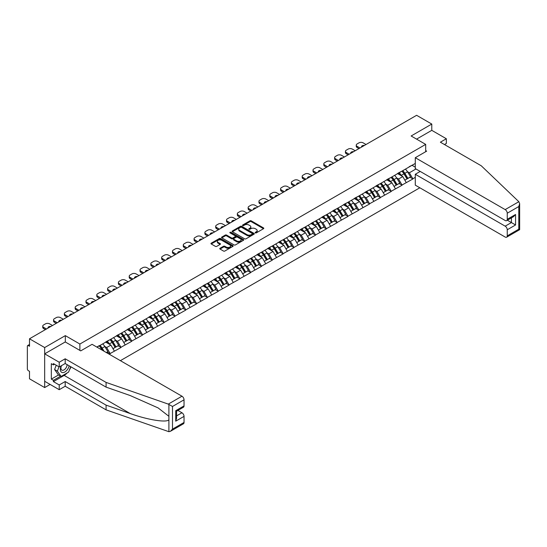 <?xml version="1.0" encoding="UTF-8"?>
<svg xmlns="http://www.w3.org/2000/svg" width="547" height="547" viewBox="0 0 547 547"><rect width="100%" height="100%" fill="white"/><g stroke="black" fill="none" stroke-linecap="round" stroke-linejoin="round"><path stroke-width="0.82" d="M255.333 232.878A0.67 0.39 0 0 0 256.283 232.878L263.51 228.708A0.964 0.554 0 0 0 263.791 228.318A0.964 0.554 0 0 0 263.51 227.921L251.264 220.851A0.964 0.554 0 0 0 249.904 220.851L242.677 225.029A0.67 0.39 0 0 0 243.634 225.576L244.564 225.036A3.077 1.778 0 0 1 248.919 225.036L249.938 225.624A3.077 1.778 0 0 1 250.841 226.882A3.077 1.778 0 0 1 249.938 228.14L249.008 228.68A0.67 0.39 0 0 0 249.958 229.227L250.895 228.687A3.077 1.778 0 0 1 255.244 228.687L256.269 229.275A3.077 1.778 0 0 1 257.165 230.533A3.077 1.778 0 0 1 256.269 231.791L255.333 232.331A0.67 0.39 0 0 0 255.333 232.878L255.333 232.331M220.044 248.263A0.964 0.554 0 0 0 219.764 248.659A0.964 0.554 0 0 0 220.044 249.049L223.477 251.032A0.964 0.554 0 0 0 224.838 251.032L232.865 246.403A0.964 0.554 0 0 0 233.145 246.006A0.964 0.554 0 0 0 232.865 245.617L220.626 238.547A0.964 0.554 0 0 0 219.265 238.547L211.238 243.183A0.964 0.554 0 0 0 210.951 243.572A0.964 0.554 0 0 0 211.238 243.962L215.388 246.362A0.964 0.554 0 0 0 216.742 246.362L220.181 244.379A0.964 0.554 0 0 0 220.462 243.983A0.964 0.554 0 0 0 220.181 243.593L218.123 242.403A2.571 1.484 0 0 1 217.371 241.35A2.571 1.484 0 0 1 218.957 239.983A2.571 1.484 0 0 1 221.761 240.304L229.822 244.953A2.571 1.484 0 0 1 230.574 246.006A2.571 1.484 0 0 1 228.988 247.381A2.571 1.484 0 0 1 226.184 247.059L224.838 246.28A0.964 0.554 0 0 0 223.477 246.28L220.044 248.263L220.044 249.049M65.325 335.632L44.676 347.557L29.497 338.791L416.609 115.301L431.781 124.06L411.132 135.984L425.682 144.387L79.883 344.036L65.325 335.632L65.325 341.998M244.632 238.82A0.964 0.554 0 0 0 245.993 238.82L254.02 234.184A0.964 0.554 0 0 0 254.3 233.795A0.964 0.554 0 0 0 254.02 233.398L241.774 226.328A0.964 0.554 0 0 0 240.42 226.328L232.393 230.964A0.964 0.554 0 0 0 232.106 231.36A0.964 0.554 0 0 0 232.393 231.75L244.632 238.82M230.314 233.029A0.67 0.39 0 0 1 230.998 233.118L230.998 232.318L243.442 239.504A0.964 0.554 0 0 1 243.723 239.901A0.964 0.554 0 0 1 243.442 240.29L235.415 244.926A0.964 0.554 0 0 1 234.054 244.926L221.815 237.856L221.815 237.07A0.964 0.554 0 0 0 221.528 237.466A0.964 0.554 0 0 0 221.815 237.856M221.815 237.07L225.248 235.087A0.964 0.554 0 0 1 226.608 235.087L231.572 237.959A0.964 0.554 0 0 0 232.933 237.959L235.21 236.639A0.964 0.554 0 0 0 235.497 236.249A0.964 0.554 0 0 0 235.21 235.853L230.041 232.872A0.67 0.39 0 0 1 230.998 232.318M79.883 350.395L79.883 344.036M120.388 360.658L419.829 187.778M425.682 144.387L425.682 151.71M97.031 347.174L99.315 345.615L96.826 347.058M99.315 345.854L415.289 163.43M415.289 177.358L412.828 178.773L409.368 172.777L407.447 171.669M401.895 171.163A6.564 3.788 -120 0 1 404.144 173.796L407.2 178.848L409.867 177.31L412.828 178.773M412.828 179.013L402.018 185.016L398.551 179.013L396.637 177.905M391.084 177.406A6.564 3.788 -120 0 1 393.327 180.038L396.39 185.091L399.057 183.546L402.018 185.016M402.018 185.255L391.208 191.259L387.741 185.255L385.826 184.148M380.274 183.648A6.564 3.788 -120 0 1 382.517 186.274L385.58 191.327L388.247 189.788L391.208 191.259M391.208 191.498L380.397 197.501L376.931 191.498L375.01 190.39M369.464 189.891A6.564 3.788 -120 0 1 371.707 192.517L374.77 197.57L377.437 196.031L380.397 197.501M380.397 197.74L369.587 203.744L366.121 197.74L364.199 196.633M358.647 196.134A6.564 3.788 -120 0 1 360.897 198.759L363.96 203.812L366.627 202.274L369.587 203.744M369.587 203.983L358.777 209.986L355.311 203.983L353.389 202.875M347.837 202.376A6.564 3.788 -120 0 1 350.087 205.002L353.15 210.055L355.817 208.516L358.777 209.986M358.777 210.226L347.967 216.222L344.501 210.226L342.579 209.118M337.027 208.612A6.564 3.788 -120 0 1 339.277 211.245L342.34 216.297L345.007 214.759L347.967 216.222M347.967 216.462L337.157 222.465L333.691 216.462L331.769 215.354M326.217 214.855A6.564 3.788 -120 0 1 328.467 217.487L331.523 222.54L334.196 220.995L337.157 222.465M337.157 222.704L326.34 228.708L322.88 222.704L320.959 221.597M315.407 221.097A6.564 3.788 -120 0 1 317.657 223.723L320.713 228.776L323.386 227.237L326.34 228.708M326.34 228.947L315.53 234.95L312.07 228.947L310.149 227.839M304.597 227.34A6.564 3.788 -120 0 1 306.846 229.966L309.903 235.019L312.569 233.48L315.53 234.95M315.53 235.189L304.72 241.193L301.26 235.189L299.339 234.082M293.787 233.583A6.564 3.788 -120 0 1 296.036 236.208L299.093 241.261L301.759 239.723L304.72 241.193M304.72 241.432L293.91 247.435L290.443 241.432L288.529 240.324M282.977 239.825A6.564 3.788 -120 0 1 285.219 242.451L288.283 247.504L290.949 245.965L293.91 247.435M293.91 247.675L283.1 253.671L279.633 247.675L277.719 246.567M272.167 246.061A6.564 3.788 -120 0 1 274.409 248.694L277.473 253.746L280.139 252.208L283.1 253.671M283.1 253.917L272.29 259.914L268.823 253.911L266.902 252.803M261.357 252.304A6.564 3.788 -120 0 1 263.599 254.936L266.662 259.989L269.329 258.444L272.29 259.914M272.29 260.153L261.48 266.157L258.013 260.153L256.092 259.046M250.54 258.546A6.564 3.788 -120 0 1 252.789 261.179L255.852 266.232L258.519 264.686L261.48 266.157M261.48 266.396L250.67 272.399L247.203 266.396L245.282 265.288M239.73 264.789A6.564 3.788 -120 0 1 241.979 267.415L245.042 272.468L247.709 270.929L250.67 272.399M250.67 272.638L239.859 278.642L236.393 272.638L234.472 271.531M228.919 271.032A6.564 3.788 -120 0 1 231.169 273.657L234.232 278.71L236.899 277.172L239.859 278.642M239.859 278.881L229.049 284.884L225.583 278.881L223.661 277.773M218.109 277.274A6.564 3.788 -120 0 1 220.359 279.9L223.415 284.953L226.089 283.414L229.049 284.884M229.049 285.124L218.239 291.12L214.773 285.124L212.851 284.016M207.299 283.517A6.564 3.788 -120 0 1 209.549 286.143L212.605 291.195L215.279 289.657L218.239 291.12M218.239 291.366L207.422 297.363L203.963 291.366L202.041 290.252M196.489 289.753A6.564 3.788 -120 0 1 198.739 292.385L201.795 297.438L204.462 295.893L207.422 297.363M207.422 297.602L196.612 303.606L193.153 297.602L191.231 296.495M185.679 295.995A6.564 3.788 -120 0 1 187.929 298.628L190.985 303.681L193.652 302.135L196.612 303.606M196.612 303.845L185.802 309.848L182.336 303.845L180.421 302.737M174.869 302.238A6.564 3.788 -120 0 1 177.119 304.864L180.175 309.917L182.842 308.378L185.802 309.848M185.802 310.087L174.992 316.091L171.526 310.087L169.611 308.98M164.059 308.481A6.564 3.788 -120 0 1 166.302 311.106L169.365 316.159L172.031 314.621L174.992 316.091M174.992 316.33L164.182 322.333L160.715 316.33L158.801 315.222M153.249 314.723A6.564 3.788 -120 0 1 155.492 317.349L158.555 322.402L161.221 320.863L164.182 322.333M164.182 322.573L153.372 328.569L149.905 322.573L147.984 321.465M142.432 320.966A6.564 3.788 -120 0 1 144.681 323.592L147.745 328.644L150.411 327.106L153.372 328.569M153.372 328.815L142.562 334.812L139.095 328.815L137.174 327.701M131.622 327.202A6.564 3.788 -120 0 1 133.871 329.834L136.935 334.887L139.601 333.342L142.562 334.812M142.562 335.051L131.752 341.055L128.285 335.051L126.364 333.943M120.812 333.444A6.564 3.788 -120 0 1 123.061 336.077L126.125 341.13L128.791 339.584L131.752 341.055M131.752 341.294L120.942 347.297L117.475 341.294L115.554 340.186M110.002 339.687A6.564 3.788 -120 0 1 112.251 342.313L115.314 347.366L117.981 345.827L120.942 347.297M120.942 347.536L110.132 353.54L106.665 347.536L104.744 346.429M106.337 352.548L107.171 352.07L110.132 353.54M110.132 353.779L109.297 354.258M106.453 341.492L110.132 339.612M106.665 347.536L110.891 345.095L105.557 342.019M114.357 351.099L110.891 345.095M117.263 335.256L120.942 333.376M117.475 341.294L121.701 338.853L116.367 335.776M125.167 344.856L121.701 338.853M128.08 329.014L131.752 327.133M128.285 335.051L132.511 332.61L127.177 329.533M135.977 338.614L132.511 332.61M138.89 322.771L142.562 320.891M139.095 328.815L143.321 326.374L137.988 323.291M146.787 332.371L143.321 326.374M149.7 316.528L153.372 314.648M149.905 322.573L154.131 320.132L148.798 317.048M157.598 326.135L154.131 320.132M160.51 310.286L164.182 308.405M160.715 316.33L164.948 313.889L159.608 310.805M168.408 319.892L164.948 313.889M171.32 304.043L174.992 302.163M171.526 310.087L175.758 307.646L170.418 304.57M179.218 313.65L175.758 307.646M182.13 297.807L185.802 295.927M182.336 303.845L186.568 301.404L181.228 298.327M190.028 307.407L186.568 301.404M192.941 291.565L196.612 289.684M193.153 297.602L197.378 295.161L192.038 292.084M200.845 301.165L197.378 295.161M203.751 285.322L207.422 283.442M203.963 291.366L208.188 288.925L202.848 285.842M211.655 294.922L208.188 288.925M214.561 279.079L218.239 277.199M214.773 285.124L218.998 282.683L213.665 279.599M222.465 288.679L218.998 282.683M225.371 272.837L229.049 270.956M225.583 278.881L229.808 276.44L224.475 273.356M233.275 282.443L229.808 276.44M236.188 266.594L239.859 264.714M236.393 272.638L240.618 270.197L235.285 267.114M244.085 276.201L240.618 270.197M246.998 260.358L250.67 258.478M247.203 266.396L251.429 263.955L246.095 260.878M254.895 269.958L251.429 263.955M257.808 254.116L261.48 252.235M258.013 260.153L262.239 257.712L256.905 254.635M265.705 263.716L262.239 257.712M268.618 247.873L272.29 245.993M268.823 253.911L273.049 251.476L267.715 248.393M276.515 257.473L273.049 251.476M279.428 241.63L283.1 239.75M279.633 247.675L283.866 245.234L278.526 242.15M287.325 251.23L283.866 245.234M290.238 235.388L293.91 233.507M290.443 241.432L294.676 238.991L289.336 235.907M298.136 244.994L294.676 238.991M301.048 229.145L304.72 227.265M301.26 235.189L305.486 232.748L300.146 229.665M308.952 238.752L305.486 232.748M311.858 222.909L315.53 221.029M312.07 228.947L316.296 226.506L310.956 223.429M319.763 232.509L316.296 226.506M322.668 216.667L326.34 214.786M322.88 222.704L327.106 220.263L321.773 217.186M330.573 226.267L327.106 220.263M333.479 210.424L337.157 208.544M333.691 216.462L337.916 214.027L332.583 210.944M341.383 220.024L337.916 214.027M344.295 204.181L347.967 202.301M344.501 210.226L348.726 207.785L343.393 204.701M352.193 213.781L348.726 207.785M355.106 197.939L358.777 196.058M355.311 203.983L359.536 201.542L354.203 198.458M363.003 207.545L359.536 201.542M365.916 191.696L369.587 189.816M366.121 197.74L370.346 195.3L365.013 192.216M373.813 201.303L370.346 195.3M376.726 185.46L380.397 183.573M376.931 191.498L381.156 189.057L375.823 185.98M384.623 195.06L381.156 189.057M387.536 179.218L391.208 177.337M387.741 185.255L391.973 182.814L386.633 179.737M395.433 188.818L391.973 182.814M398.346 172.975L402.018 171.095M398.551 179.013L402.783 176.572L397.443 173.495M406.243 182.575L402.783 176.572M409.156 166.732L412.828 164.852M409.368 172.777L415.946 168.975M412.035 165.31L415.289 167.191M444.465 144.545L446.338 143.464L446.338 138.747L431.781 130.343L431.781 124.06M44.676 347.557L44.676 387.57L29.497 378.804L29.497 371.324L28.389 370.681A1.47 0.848 -120 0 1 27.35 368.883L27.35 346.237A1.47 0.848 -120 0 1 27.658 345.56A1.47 0.848 -120 0 1 28.389 345.636L29.497 346.278L29.497 338.791M44.676 387.57L50.112 384.425M403.987 173.912L404.336 174.11M393.177 180.154L393.519 180.353M382.367 186.397L382.709 186.595M371.557 192.633L371.898 192.831M360.747 198.876L361.088 199.074M339.126 211.361L339.468 211.559M328.316 217.603L328.658 217.802M317.506 223.846L317.848 224.044M306.689 230.089L307.038 230.28M295.879 236.325L296.228 236.523M285.069 242.567L285.411 242.765M274.259 248.81L274.601 249.008M263.449 255.052L263.791 255.251M252.639 261.295L252.981 261.493M241.829 267.538L242.171 267.736M231.019 273.773L231.36 273.972M220.209 280.016L220.55 280.214M209.398 286.259L209.74 286.457M198.582 292.501L198.93 292.7M187.771 298.744L188.12 298.942M176.961 304.987L177.303 305.185M166.151 311.222L166.493 311.421M155.341 317.465L155.683 317.663M144.531 323.708L144.873 323.906M133.721 329.95L134.063 330.149M122.911 336.193L123.253 336.391M112.101 342.436L112.443 342.634M101.291 348.671L101.633 348.87M255.599 232.974L256.269 232.591A3.077 1.778 0 0 0 257.165 231.333L257.165 230.533M250.841 226.882L250.841 227.682A3.077 1.778 0 0 1 249.938 228.94L249.275 229.323M263.497 228.714L251.264 221.651A0.964 0.554 0 0 0 249.904 221.651L242.95 225.672M254.02 233.398L254.02 234.184L241.774 227.135A0.964 0.554 0 0 0 240.42 227.135L232.4 231.757L232.393 230.964M252.324 234.068A0.67 0.39 0 0 0 252.324 233.521L241.576 227.313A0.67 0.39 0 0 0 240.618 227.313L239.634 227.88A3.077 1.778 0 0 0 238.731 229.138A3.077 1.778 0 0 0 239.634 230.396L246.984 234.636A3.077 1.778 0 0 0 251.333 234.636L252.324 234.068L252.324 234.868A0.67 0.39 0 0 0 252.516 234.595L252.516 233.795M238.731 229.138L238.731 229.938A3.077 1.778 0 0 0 239.634 231.196L239.634 230.396M252.324 234.868L251.333 235.436A3.077 1.778 0 0 1 246.984 235.436L239.634 231.196M221.829 237.863L225.248 235.887L225.248 235.087M235.497 236.249L235.497 237.049A0.964 0.554 0 0 1 235.21 237.439L232.933 238.759A0.964 0.554 0 0 1 231.572 238.759L226.608 235.887A0.964 0.554 0 0 0 225.248 235.887M230.998 233.118L243.429 240.297M236.728 240.933A2.571 1.484 0 0 0 239.531 241.254A2.571 1.484 0 0 0 241.118 239.88A2.571 1.484 0 0 0 240.365 238.827L237.528 237.193A0.964 0.554 0 0 0 236.167 237.193L233.884 238.506A0.964 0.554 0 0 0 233.603 238.895A0.964 0.554 0 0 0 233.884 239.292L236.728 240.933L236.728 241.733A2.571 1.484 0 0 0 239.531 242.054A2.571 1.484 0 0 0 241.118 240.68L241.118 239.88M233.603 238.895L233.603 239.695A0.964 0.554 0 0 0 233.884 240.092L233.884 239.292M236.728 241.733L233.884 240.092M230.574 246.006L230.574 246.806A2.571 1.484 0 0 1 228.988 248.181A2.571 1.484 0 0 1 226.184 247.859L224.838 247.08A0.964 0.554 0 0 0 223.477 247.08L220.058 249.056M217.371 241.35L217.371 242.15A2.571 1.484 0 0 0 218.123 243.203L218.123 242.403M220.181 243.593L220.181 244.379L218.123 243.203M232.851 246.41L220.626 239.347A0.964 0.554 0 0 0 219.265 239.347L211.251 243.969L211.238 243.183M366.018 144.504L363.14 142.849A2.94 1.696 0 0 0 358.982 142.849L357.116 143.929A2.94 1.696 0 0 0 356.254 145.126A2.94 1.696 0 0 0 357.116 146.329L357.116 147.526L358.948 148.586M357.116 147.526A2.94 1.696 180 0 1 356.254 146.329L356.254 145.126M357.116 146.329L359.988 147.991M361.601 147.054A2.304 1.326 180 0 1 361.533 146.726A2.304 1.326 180 0 1 364.405 145.44M405.409 169.132A8.034 4.643 60 0 1 407.515 171.785L404.848 173.324A8.034 4.643 -120 0 0 402.742 170.678M404.848 173.324L407.912 178.377L410.578 176.838L407.515 171.785M407.2 178.848L407.912 178.377M409.867 177.31L410.578 176.838M398.148 173.091A6.564 3.788 60 0 1 399.96 174.944M399.173 172.736A8.034 4.643 60 0 1 401.279 175.382L401.58 175.881M404.869 180.195L407.009 178.896L403.946 173.843A8.034 4.643 -120 0 0 401.84 171.197M407.009 178.896L404.842 180.148M355.208 150.746L352.33 149.085A2.94 1.696 0 0 0 348.172 149.085L346.299 150.165A2.94 1.696 0 0 0 345.437 151.369A2.94 1.696 0 0 0 346.299 152.572L346.299 153.769L348.138 154.828M346.299 153.769A2.94 1.696 180 0 1 345.437 152.572L345.437 151.369M346.299 152.572L349.177 154.227M350.791 153.297A2.304 1.326 180 0 1 350.723 152.969A2.304 1.326 180 0 1 353.594 151.683M394.599 175.375A8.034 4.643 60 0 1 396.705 178.028L394.038 179.566A8.034 4.643 -120 0 0 391.932 176.92M394.038 179.566L397.101 184.619L399.768 183.081L396.705 178.028M396.39 185.091L397.101 184.619M399.057 183.546L399.768 183.081M387.338 179.327A6.564 3.788 60 0 1 389.149 181.187M388.363 178.978A8.034 4.643 60 0 1 390.469 181.625L390.77 182.124M394.059 186.431L396.199 185.139L393.136 180.086A8.034 4.643 -120 0 0 391.03 177.44M396.199 185.139L394.031 186.39M344.398 156.989L341.519 155.327A2.94 1.696 0 0 0 337.362 155.327L335.489 156.408A2.94 1.696 0 0 0 334.627 157.611A2.94 1.696 0 0 0 335.489 158.808L335.489 160.011L337.328 161.071M335.489 160.011A2.94 1.696 180 0 1 334.627 158.808L334.627 157.611M335.489 158.808L338.367 160.469M339.981 159.539A2.304 1.326 180 0 1 339.913 159.211A2.304 1.326 180 0 1 342.784 157.919M383.789 181.618A8.034 4.643 60 0 1 385.895 184.264L383.228 185.809A8.034 4.643 -120 0 0 381.122 183.156M383.228 185.809L386.285 190.862L388.958 189.317L385.895 184.264M385.58 191.327L386.285 190.862M388.247 189.788L388.958 189.317M376.527 185.57A6.564 3.788 60 0 1 378.339 187.43M377.553 185.221A8.034 4.643 60 0 1 379.659 187.867L379.96 188.366M383.249 192.674L385.389 191.382L382.326 186.329A8.034 4.643 -120 0 0 380.22 183.676M385.389 191.382L383.221 192.633M333.588 163.232L330.709 161.57A2.94 1.696 0 0 0 326.552 161.57L324.679 162.65A2.94 1.696 0 0 0 323.817 163.854A2.94 1.696 0 0 0 324.679 165.05L324.679 166.254L326.518 167.314M324.679 166.254A2.94 1.696 180 0 1 323.817 165.05L323.817 163.854M324.679 165.05L327.557 166.712M329.171 165.782A2.304 1.326 180 0 1 329.103 165.454A2.304 1.326 180 0 1 331.967 164.162M372.979 187.86A8.034 4.643 60 0 1 375.085 190.506L372.418 192.052A8.034 4.643 -120 0 0 370.312 189.399M372.418 192.052L375.474 197.105L378.148 195.559L375.085 190.506M374.77 197.57L375.474 197.105M377.437 196.031L378.148 195.559M365.717 191.812A6.564 3.788 60 0 1 367.529 193.672M366.743 191.464A8.034 4.643 60 0 1 368.849 194.11L369.15 194.609M372.439 198.917L374.579 197.624L371.516 192.571A8.034 4.643 -120 0 0 369.41 189.918M374.579 197.624L372.411 198.869M322.771 169.474L319.899 167.813A2.94 1.696 0 0 0 315.742 167.813L313.869 168.893A2.94 1.696 0 0 0 313.007 170.096A2.94 1.696 0 0 0 313.869 171.293L313.869 172.496L315.708 173.556M313.869 172.496A2.94 1.696 180 0 1 313.007 171.293L313.007 170.096M313.869 171.293L316.747 172.955M318.361 172.025A2.304 1.326 180 0 1 318.286 171.696A2.304 1.326 180 0 1 321.157 170.404M362.169 194.103A8.034 4.643 60 0 1 364.275 196.749L361.608 198.287A8.034 4.643 -120 0 0 359.502 195.641M361.608 198.287L364.664 203.34L367.331 201.802L364.275 196.749M363.96 203.812L364.664 203.34M366.627 202.274L367.331 201.802M354.907 198.055A6.564 3.788 60 0 1 356.719 199.915M355.933 197.699A8.034 4.643 60 0 1 358.039 200.352L358.34 200.852M361.629 205.159L363.769 203.86L360.705 198.807A8.034 4.643 -120 0 0 358.6 196.161M363.769 203.86L361.601 205.111M311.961 175.717L309.089 174.055A2.94 1.696 0 0 0 304.932 174.055L303.059 175.136A2.94 1.696 0 0 0 302.197 176.332A2.94 1.696 0 0 0 303.059 177.536L303.059 178.732L304.898 179.799M303.059 178.732A2.94 1.696 180 0 1 302.197 177.536L302.197 176.332M303.059 177.536L305.937 179.197M307.551 178.26A2.304 1.326 180 0 1 307.476 177.932A2.304 1.326 180 0 1 310.347 176.647M351.359 200.346A8.034 4.643 60 0 1 353.465 202.992L350.798 204.53A8.034 4.643 -120 0 0 348.692 201.884M350.798 204.53L353.854 209.583L356.521 208.045L353.465 202.992M353.15 210.055L353.854 209.583M355.817 208.516L356.521 208.045M344.097 204.298A6.564 3.788 60 0 1 345.902 206.151M345.123 203.942A8.034 4.643 60 0 1 347.229 206.595L347.53 207.087M350.818 211.402L352.952 210.103L349.895 205.05A8.034 4.643 -120 0 0 347.789 202.404M352.952 210.103L350.791 211.354M61.209 365.813A6.373 3.679 120 0 0 62.59 372.61A6.373 3.679 120 0 0 69.154 365.813M61.551 365.622A4.362 2.516 120 0 0 61.838 370.107A4.362 2.516 120 0 0 62.481 370.305A4.362 2.516 120 0 0 67.103 364.63M70.686 366.695L68.58 372.124L61.1 376.445L58.331 374.845L54.591 369.519L56.245 365.239M61.1 376.445L57.36 371.119L59.021 366.839M54.591 369.519L57.36 371.119M518.85 201.706L519.65 203.641L518.788 206.54L507.254 213.207A2.94 1.696 -120 0 0 505.168 209.604L518.85 201.706L481.264 165.789L440.376 142.186L446.338 138.747M420.212 171.437L415.289 174.274L415.289 185.16L505.168 237.049A2.94 1.696 -120 0 0 506.638 237.193A2.94 1.696 -120 0 0 507.254 235.853L507.254 229.767A2.94 1.696 -120 0 0 505.168 226.164L511.411 222.567L515.568 224.967L507.254 229.767M415.289 174.274L505.168 226.164M425.682 150.589L426.653 151.15L415.289 157.707L415.289 168.592L505.168 220.489A2.94 1.696 -120 0 0 506.638 220.632A2.94 1.696 -120 0 0 507.254 219.285L507.254 213.207M415.289 157.707L505.168 209.604M431.781 130.343L416.575 139.123M507.349 220.222L511.411 222.567L511.411 217.877M507.254 219.285L515.568 214.486L513.489 216.68L506.638 220.632M507.254 235.853L518.788 229.186L519.226 229.439M67.206 372.917A11.029 6.366 -60 0 1 64.149 375.406L53.408 381.608L59.226 384.965L65.189 381.526L106.077 405.129L106.077 409.853L168.9 431.699L170.418 431.309L172.496 429.115L184.038 422.455A2.94 1.696 60 0 1 183.43 423.802L170.418 431.309M106.077 405.129L130.241 413.559C147.41 419.802 166.644 422.899 168.9 419.788L168.9 416.301L158.104 407.912L130.241 395.556L106.077 387.126L65.189 363.523L59.226 366.962L53.408 363.598L53.408 364.883L51.329 363.68L51.329 379.126L53.408 380.322L60.614 376.165M59.226 384.965L59.226 389.69L44.676 381.286L44.676 353.841L65.257 341.957L80.71 350.88L92.074 344.316L181.96 396.206A2.94 1.696 60 0 1 184.038 399.809L184.038 405.895A2.94 1.696 60 0 1 183.43 407.235L176.578 411.187L176.578 418.277L175.724 421.176L175.724 410.694C176.845 411.337 176.845 411.337 175.724 410.694L184.038 405.895M65.189 381.526L65.189 386.244L59.226 389.69M106.077 409.853L65.189 386.244M184.038 399.809L172.496 406.469L168.278 404.11L106.077 382.408L65.189 358.798L59.226 362.237L59.226 366.962M59.226 362.237L44.676 353.841M53.408 381.608L53.408 380.322M65.189 358.798L65.189 363.523M106.077 382.408L106.077 387.126M176.578 415.877L181.96 412.773A2.94 1.696 60 0 1 184.038 416.376L184.038 422.455M181.96 412.773L177.898 410.428M70.96 366.852A11.029 6.366 -60 0 1 69.394 370.032M54.515 364.24L53.408 364.883M51.329 379.126L58.536 374.962M301.151 181.953L298.279 180.298A2.94 1.696 0 0 0 294.122 180.298L292.248 181.378A2.94 1.696 0 0 0 291.387 182.575A2.94 1.696 0 0 0 292.248 183.778L292.248 184.975L294.081 186.035M292.248 184.975A2.94 1.696 180 0 1 291.387 183.778L291.387 182.575M292.248 183.778L295.127 185.44M296.741 184.503A2.304 1.326 180 0 1 296.665 184.175A2.304 1.326 180 0 1 299.537 182.889M340.549 206.581A8.034 4.643 60 0 1 342.654 209.234L339.988 210.773A8.034 4.643 -120 0 0 337.875 208.127M339.988 210.773L343.044 215.826L345.711 214.287L342.654 209.234M342.34 216.297L343.044 215.826M345.007 214.759L345.711 214.287M333.287 210.54A6.564 3.788 60 0 1 335.092 212.393M334.313 210.185A8.034 4.643 60 0 1 336.419 212.831L336.72 213.33M340.008 217.644L342.142 216.345L339.085 211.292A8.034 4.643 -120 0 0 336.979 208.646M342.142 216.345L339.981 217.597M290.341 188.195L287.469 186.541A2.94 1.696 0 0 0 283.312 186.541L281.438 187.621A2.94 1.696 0 0 0 280.577 188.818A2.94 1.696 0 0 0 281.438 190.021L281.438 191.218L283.271 192.277M281.438 191.218A2.94 1.696 180 0 1 280.577 190.021L280.577 188.818M281.438 190.021L284.31 191.676M285.931 190.746A2.304 1.326 180 0 1 285.855 190.418A2.304 1.326 180 0 1 288.727 189.132M329.738 212.824A8.034 4.643 60 0 1 331.844 215.477L329.171 217.015A8.034 4.643 -120 0 0 327.065 214.369M329.171 217.015L332.234 222.068L334.901 220.53L331.844 215.477M331.523 222.54L332.234 222.068M334.196 220.995L334.901 220.53M322.47 216.776A6.564 3.788 60 0 1 324.282 218.636M323.496 216.427A8.034 4.643 60 0 1 325.602 219.073L325.909 219.573M329.191 223.887L331.332 222.588L328.275 217.535A8.034 4.643 -120 0 0 326.169 214.889M331.332 222.588L329.171 223.839M279.531 194.438L276.659 192.776A2.94 1.696 0 0 0 272.495 192.776L270.628 193.857A2.94 1.696 0 0 0 269.767 195.06A2.94 1.696 0 0 0 270.628 196.257L270.628 197.46L272.461 198.52M270.628 197.46A2.94 1.696 180 0 1 269.767 196.257L269.767 195.06M270.628 196.257L273.5 197.918M275.114 196.988A2.304 1.326 180 0 1 275.045 196.66A2.304 1.326 180 0 1 277.917 195.368M318.928 219.067A8.034 4.643 60 0 1 321.034 221.713L318.361 223.258A8.034 4.643 -120 0 0 316.255 220.605M318.361 223.258L321.424 228.311L324.091 226.766L321.034 221.713M320.713 228.776L321.424 228.311M323.386 227.237L324.091 226.766M311.66 223.019A6.564 3.788 60 0 1 313.472 224.879M312.686 222.67A8.034 4.643 60 0 1 314.792 225.316L315.093 225.815M318.381 230.123L320.521 228.831L317.465 223.778A8.034 4.643 -120 0 0 315.359 221.125M320.521 228.831L318.354 230.082M268.721 200.681L265.842 199.019A2.94 1.696 0 0 0 261.685 199.019L259.818 200.099A2.94 1.696 0 0 0 258.957 201.303A2.94 1.696 0 0 0 259.818 202.499L259.818 203.703L261.651 204.763M259.818 203.703A2.94 1.696 180 0 1 258.957 202.499L258.957 201.303M259.818 202.499L262.69 204.161M264.304 203.231A2.304 1.326 180 0 1 264.235 202.903A2.304 1.326 180 0 1 267.107 201.611M308.111 225.309A8.034 4.643 60 0 1 310.217 227.955L307.551 229.501A8.034 4.643 -120 0 0 305.445 226.848M307.551 229.501L310.614 234.554L313.281 233.008L310.217 227.955M309.903 235.019L310.614 234.554M312.569 233.48L313.281 233.008M300.85 229.261A6.564 3.788 60 0 1 302.662 231.121M301.876 228.913A8.034 4.643 60 0 1 303.982 231.559L304.282 232.058M307.571 236.366L309.711 235.073L306.648 230.02A8.034 4.643 -120 0 0 304.542 227.367M309.711 235.073L307.544 236.318M257.91 206.923L255.032 205.262A2.94 1.696 0 0 0 250.875 205.262L249.008 206.342A2.94 1.696 0 0 0 248.147 207.545A2.94 1.696 0 0 0 249.008 208.742L249.008 209.945L250.841 211.005M249.008 209.945A2.94 1.696 180 0 1 248.147 208.742L248.147 207.545M249.008 208.742L251.88 210.404M253.493 209.474A2.304 1.326 180 0 1 253.425 209.145A2.304 1.326 180 0 1 256.297 207.853M297.301 231.552A8.034 4.643 60 0 1 299.407 234.198L296.741 235.736A8.034 4.643 -120 0 0 294.635 233.09M296.741 235.736L299.804 240.789L302.47 239.251L299.407 234.198M299.093 241.261L299.804 240.789M301.759 239.723L302.47 239.251M290.04 235.504A6.564 3.788 60 0 1 291.852 237.364M291.066 235.148A8.034 4.643 60 0 1 293.171 237.801L293.472 238.301M296.761 242.608L298.901 241.309L295.838 236.256A8.034 4.643 -120 0 0 293.732 233.61M298.901 241.309L296.734 242.56M247.1 213.166L244.222 211.504A2.94 1.696 0 0 0 240.065 211.504L238.191 212.585A2.94 1.696 0 0 0 237.336 213.781A2.94 1.696 0 0 0 238.191 214.985L238.191 216.188L240.03 217.248M238.191 216.188A2.94 1.696 180 0 1 237.336 214.985L237.336 213.781M238.191 214.985L241.07 216.646M242.683 215.709A2.304 1.326 180 0 1 242.615 215.381A2.304 1.326 180 0 1 245.487 214.096M286.491 237.795A8.034 4.643 60 0 1 288.597 240.441L285.931 241.979A8.034 4.643 -120 0 0 283.825 239.333M285.931 241.979L288.994 247.032L291.66 245.494L288.597 240.441M288.283 247.504L288.994 247.032M290.949 245.965L291.66 245.494M279.23 241.747A6.564 3.788 60 0 1 281.042 243.6M280.255 241.391A8.034 4.643 60 0 1 282.361 244.044L282.662 244.536M285.951 248.851L288.091 247.552L285.028 242.499A8.034 4.643 -120 0 0 282.922 239.853M288.091 247.552L285.924 248.803M236.29 219.409L233.412 217.747A2.94 1.696 0 0 0 229.255 217.747L227.381 218.827A2.94 1.696 0 0 0 226.52 220.024A2.94 1.696 0 0 0 227.381 221.227L227.381 222.424L229.22 223.484M227.381 222.424A2.94 1.696 180 0 1 226.52 221.227L226.52 220.024M227.381 221.227L230.26 222.889M231.873 221.952A2.304 1.326 180 0 1 231.805 221.624A2.304 1.326 180 0 1 234.677 220.338M275.681 244.03A8.034 4.643 60 0 1 277.787 246.683L275.12 248.222A8.034 4.643 -120 0 0 273.015 245.576M275.12 248.222L278.177 253.275L280.85 251.736L277.787 246.683M277.473 253.746L278.177 253.275M280.139 252.208L280.85 251.736M268.42 247.989A6.564 3.788 60 0 1 270.232 249.842M269.445 247.634A8.034 4.643 60 0 1 271.551 250.28L271.852 250.779M275.141 255.093L277.281 253.794L274.218 248.741A8.034 4.643 -120 0 0 272.112 246.095M277.281 253.794L275.114 255.046M225.48 225.644L222.602 223.99A2.94 1.696 0 0 0 218.444 223.99L216.571 225.07A2.94 1.696 0 0 0 215.709 226.267A2.94 1.696 0 0 0 216.571 227.47L216.571 228.667L218.41 229.726M216.571 228.667A2.94 1.696 180 0 1 215.709 227.47L215.709 226.267M216.571 227.47L219.45 229.125M221.063 228.195A2.304 1.326 180 0 1 220.995 227.867A2.304 1.326 180 0 1 223.86 226.581M264.871 250.273A8.034 4.643 60 0 1 266.977 252.926L264.31 254.464A8.034 4.643 -120 0 0 262.204 251.818M264.31 254.464L267.367 259.517L270.04 257.979L266.977 252.926M266.662 259.989L267.367 259.517M269.329 258.444L270.04 257.979M257.61 254.225A6.564 3.788 60 0 1 259.422 256.085M258.635 253.876A8.034 4.643 60 0 1 260.741 256.522L261.042 257.022M264.331 261.336L266.471 260.037L263.408 254.984A8.034 4.643 -120 0 0 261.302 252.338M266.471 260.037L264.304 261.288M214.67 231.887L211.792 230.225A2.94 1.696 0 0 0 207.634 230.225L205.761 231.306A2.94 1.696 0 0 0 204.899 232.509A2.94 1.696 0 0 0 205.761 233.706L205.761 234.909L207.6 235.969M205.761 234.909A2.94 1.696 180 0 1 204.899 233.706L204.899 232.509M205.761 233.706L208.639 235.367M210.253 234.437A2.304 1.326 180 0 1 210.178 234.109A2.304 1.326 180 0 1 213.05 232.824M254.061 256.516A8.034 4.643 60 0 1 256.167 259.162L253.5 260.707A8.034 4.643 -120 0 0 251.394 258.054M253.5 260.707L256.557 265.76L259.23 264.215L256.167 259.162M255.852 266.232L256.557 265.76M258.519 264.686L259.23 264.215M246.8 260.468A6.564 3.788 60 0 1 248.612 262.328M247.825 260.119A8.034 4.643 60 0 1 249.931 262.765L250.232 263.264M253.521 267.572L255.661 266.28L252.598 261.227A8.034 4.643 -120 0 0 250.492 258.574M255.661 266.28L253.493 267.531M203.853 238.13L200.981 236.468A2.94 1.696 0 0 0 196.824 236.468L194.951 237.548A2.94 1.696 0 0 0 194.089 238.752A2.94 1.696 0 0 0 194.951 239.948L194.951 241.152L196.79 242.212M194.951 241.152A2.94 1.696 180 0 1 194.089 239.948L194.089 238.752M194.951 239.948L197.829 241.61M199.443 240.68A2.304 1.326 180 0 1 199.368 240.352A2.304 1.326 180 0 1 202.24 239.06M243.251 262.758A8.034 4.643 60 0 1 245.357 265.404L242.69 266.95A8.034 4.643 -120 0 0 240.584 264.297M242.69 266.95L245.747 272.003L248.413 270.457L245.357 265.404M245.042 272.468L245.747 272.003M247.709 270.929L248.413 270.457M235.989 266.71A6.564 3.788 60 0 1 237.801 268.57M237.015 266.362A8.034 4.643 60 0 1 239.121 269.008L239.422 269.507M242.711 273.815L244.844 272.522L241.788 267.469A8.034 4.643 -120 0 0 239.682 264.816M244.844 272.522L242.683 273.767M193.043 244.372L190.171 242.711A2.94 1.696 0 0 0 186.014 242.711L184.141 243.791A2.94 1.696 0 0 0 183.279 244.994A2.94 1.696 0 0 0 184.141 246.191L184.141 247.394L185.98 248.454M184.141 247.394A2.94 1.696 180 0 1 183.279 246.191L183.279 244.994M184.141 246.191L187.019 247.853M188.633 246.923A2.304 1.326 180 0 1 188.558 246.594A2.304 1.326 180 0 1 191.429 245.302M232.441 269.001A8.034 4.643 60 0 1 234.547 271.647L231.88 273.185A8.034 4.643 -120 0 0 229.774 270.539M231.88 273.185L234.936 278.238L237.603 276.7L234.547 271.647M234.232 278.71L234.936 278.238M236.899 277.172L237.603 276.7M225.179 272.953A6.564 3.788 60 0 1 226.984 274.813M226.205 272.597A8.034 4.643 60 0 1 228.311 275.25L228.612 275.75M231.901 280.057L234.034 278.758L230.978 273.705A8.034 4.643 -120 0 0 228.872 271.059M234.034 278.758L231.873 280.009M182.233 250.615L179.361 248.953A2.94 1.696 0 0 0 175.204 248.953L173.331 250.034A2.94 1.696 0 0 0 172.469 251.23A2.94 1.696 0 0 0 173.331 252.434L173.331 253.637L175.163 254.697M173.331 253.637A2.94 1.696 180 0 1 172.469 252.434L172.469 251.23M173.331 252.434L176.202 254.095M177.823 253.158A2.304 1.326 180 0 1 177.748 252.83A2.304 1.326 180 0 1 180.619 251.545M221.631 275.244A8.034 4.643 60 0 1 223.737 277.89L221.063 279.428A8.034 4.643 -120 0 0 218.957 276.782M221.063 279.428L224.126 284.481L226.793 282.943L223.737 277.89M223.415 284.953L224.126 284.481M226.089 283.414L226.793 282.943M214.362 279.196A6.564 3.788 60 0 1 216.174 281.049M215.388 278.84A8.034 4.643 60 0 1 217.494 281.493L217.802 281.985M221.091 286.3L223.224 285.001L220.167 279.948A8.034 4.643 -120 0 0 218.062 277.302M223.224 285.001L221.063 286.252M171.423 256.858L168.551 255.196A2.94 1.696 0 0 0 164.387 255.196L162.521 256.276A2.94 1.696 0 0 0 161.659 257.473A2.94 1.696 0 0 0 162.521 258.676L162.521 259.873L164.353 260.933M162.521 259.873A2.94 1.696 180 0 1 161.659 258.676L161.659 257.473M162.521 258.676L165.392 260.338M167.006 259.401A2.304 1.326 180 0 1 166.938 259.073A2.304 1.326 180 0 1 169.809 257.787M210.821 281.479A8.034 4.643 60 0 1 212.927 284.132L210.253 285.671A8.034 4.643 -120 0 0 208.147 283.025M210.253 285.671L213.316 290.724L215.983 289.185L212.927 284.132M212.605 291.195L213.316 290.724M215.279 289.657L215.983 289.185M203.552 285.438A6.564 3.788 60 0 1 205.364 287.291M204.578 285.083A8.034 4.643 60 0 1 206.684 287.729L206.992 288.228M210.274 292.542L212.414 291.243L209.357 286.19A8.034 4.643 -120 0 0 207.251 283.544M212.414 291.243L210.253 292.495M160.613 263.093L157.734 261.439A2.94 1.696 0 0 0 153.577 261.439L151.71 262.519A2.94 1.696 0 0 0 150.849 263.716A2.94 1.696 0 0 0 151.71 264.919L151.71 266.115L153.543 267.175M151.71 266.115A2.94 1.696 180 0 1 150.849 264.919L150.849 263.716M151.71 264.919L154.582 266.574M156.196 265.644A2.304 1.326 180 0 1 156.127 265.316A2.304 1.326 180 0 1 158.999 264.03M200.004 287.722A8.034 4.643 60 0 1 202.11 290.375L199.443 291.913A8.034 4.643 -120 0 0 197.337 289.267M199.443 291.913L202.506 296.966L205.173 295.428L202.11 290.375M201.795 297.438L202.506 296.966M204.462 295.893L205.173 295.428M192.742 291.674A6.564 3.788 60 0 1 194.554 293.534M193.768 291.325A8.034 4.643 60 0 1 195.874 293.971L196.175 294.471M199.464 298.785L201.604 297.486L198.54 292.433A8.034 4.643 -120 0 0 196.435 289.787M201.604 297.486L199.436 298.737M149.803 269.336L146.924 267.674A2.94 1.696 0 0 0 142.767 267.674L140.9 268.755A2.94 1.696 0 0 0 140.039 269.958A2.94 1.696 0 0 0 140.9 271.155L140.9 272.358L142.733 273.418M140.9 272.358A2.94 1.696 180 0 1 140.039 271.155L140.039 269.958M140.9 271.155L143.772 272.816M145.386 271.886A2.304 1.326 180 0 1 145.317 271.558A2.304 1.326 180 0 1 148.189 270.273M189.194 293.965A8.034 4.643 60 0 1 191.3 296.611L188.633 298.156A8.034 4.643 -120 0 0 186.527 295.503M188.633 298.156L191.696 303.209L194.363 301.664L191.3 296.611M190.985 303.681L191.696 303.209M193.652 302.135L194.363 301.664M181.932 297.917A6.564 3.788 60 0 1 183.744 299.777M182.958 297.568A8.034 4.643 60 0 1 185.064 300.214L185.365 300.713M188.653 305.021L190.794 303.729L187.73 298.676A8.034 4.643 -120 0 0 185.624 296.03M190.794 303.729L188.626 304.98M138.993 275.579L136.114 273.917A2.94 1.696 0 0 0 131.957 273.917L130.083 274.997A2.94 1.696 0 0 0 129.229 276.201A2.94 1.696 0 0 0 130.083 277.397L130.083 278.601L131.923 279.661M130.083 278.601A2.94 1.696 180 0 1 129.229 277.397L129.229 276.201M130.083 277.397L132.962 279.059M134.576 278.129A2.304 1.326 180 0 1 134.507 277.801A2.304 1.326 180 0 1 137.379 276.508M178.384 300.207A8.034 4.643 60 0 1 180.489 302.853L177.823 304.399A8.034 4.643 -120 0 0 175.717 301.746M177.823 304.399L180.886 309.452L183.553 307.906L180.489 302.853M180.175 309.917L180.886 309.452M182.842 308.378L183.553 307.906M171.122 304.159A6.564 3.788 60 0 1 172.934 306.019M172.148 303.811A8.034 4.643 60 0 1 174.254 306.457L174.555 306.956M177.843 311.264L179.984 309.971L176.92 304.918A8.034 4.643 -120 0 0 174.814 302.265M179.984 309.971L177.816 311.216M128.183 281.821L125.304 280.16A2.94 1.696 0 0 0 121.147 280.16L119.273 281.24A2.94 1.696 0 0 0 118.412 282.443A2.94 1.696 0 0 0 119.273 283.64L119.273 284.843L121.113 285.903M119.273 284.843A2.94 1.696 180 0 1 118.412 283.64L118.412 282.443M119.273 283.64L122.152 285.302M123.766 284.372A2.304 1.326 180 0 1 123.697 284.043A2.304 1.326 180 0 1 126.569 282.751M167.573 306.45A8.034 4.643 60 0 1 169.679 309.096L167.013 310.634A8.034 4.643 -120 0 0 164.907 307.988M167.013 310.634L170.076 315.687L172.743 314.149L169.679 309.096M169.365 316.159L170.076 315.687M172.031 314.621L172.743 314.149M160.312 310.402A6.564 3.788 60 0 1 162.124 312.262M161.338 310.046A8.034 4.643 60 0 1 163.444 312.699L163.744 313.199M167.033 317.506L169.173 316.214L166.11 311.161A8.034 4.643 -120 0 0 164.004 308.508M169.173 316.214L167.006 317.458M117.373 288.064L114.494 286.402A2.94 1.696 0 0 0 110.337 286.402L108.463 287.483A2.94 1.696 0 0 0 107.602 288.679A2.94 1.696 0 0 0 108.463 289.883L108.463 291.086L110.303 292.146M108.463 291.086A2.94 1.696 180 0 1 107.602 289.883L107.602 288.679M108.463 289.883L111.342 291.544M112.955 290.614A2.304 1.326 180 0 1 112.887 290.286A2.304 1.326 180 0 1 115.759 288.994M156.763 312.693A8.034 4.643 60 0 1 158.869 315.339L156.203 316.877A8.034 4.643 -120 0 0 154.097 314.231M156.203 316.877L159.259 321.93L161.933 320.392L158.869 315.339M158.555 322.402L159.259 321.93M161.221 320.863L161.933 320.392M149.502 316.645A6.564 3.788 60 0 1 151.314 318.504M150.528 316.289A8.034 4.643 60 0 1 152.634 318.942L152.934 319.441M156.223 323.749L158.363 322.45L155.3 317.397A8.034 4.643 -120 0 0 153.194 314.751M158.363 322.45L156.196 323.701M106.562 294.307L103.684 292.645A2.94 1.696 0 0 0 99.527 292.645L97.653 293.725A2.94 1.696 0 0 0 96.792 294.922A2.94 1.696 0 0 0 97.653 296.125L97.653 297.322L99.492 298.382M97.653 297.322A2.94 1.696 180 0 1 96.792 296.125L96.792 294.922M97.653 296.125L100.532 297.787M102.145 296.85A2.304 1.326 180 0 1 102.07 296.522A2.304 1.326 180 0 1 104.942 295.236M145.953 318.935A8.034 4.643 60 0 1 148.059 321.581L145.393 323.12A8.034 4.643 -120 0 0 143.287 320.474M145.393 323.12L148.449 328.173L151.122 326.634L148.059 321.581M147.745 328.644L148.449 328.173M150.411 327.106L151.122 326.634M138.692 322.887A6.564 3.788 60 0 1 140.504 324.74M139.717 322.532A8.034 4.643 60 0 1 141.823 325.178L142.124 325.677M145.413 329.991L147.553 328.692L144.49 323.639A8.034 4.643 -120 0 0 142.384 320.993M147.553 328.692L145.386 329.944M95.746 300.542L92.874 298.888A2.94 1.696 0 0 0 88.717 298.888L86.843 299.968A2.94 1.696 0 0 0 85.982 301.165A2.94 1.696 0 0 0 86.843 302.368L86.843 303.564L88.682 304.624M86.843 303.564A2.94 1.696 180 0 1 85.982 302.368L85.982 301.165M86.843 302.368L89.722 304.029M91.335 303.093A2.304 1.326 180 0 1 91.26 302.764A2.304 1.326 180 0 1 94.132 301.479M135.143 325.171A8.034 4.643 60 0 1 137.249 327.824L134.583 329.362A8.034 4.643 -120 0 0 132.477 326.716M134.583 329.362L137.639 334.415L140.305 332.877L137.249 327.824M136.935 334.887L137.639 334.415M139.601 333.342L140.305 332.877M127.882 329.123A6.564 3.788 60 0 1 129.694 330.983M128.907 328.774A8.034 4.643 60 0 1 131.013 331.42L131.314 331.92M134.603 336.234L136.736 334.935L133.68 329.882A8.034 4.643 -120 0 0 131.574 327.236M136.736 334.935L134.576 336.186M84.935 306.785L82.064 305.123A2.94 1.696 0 0 0 77.906 305.123L76.033 306.204A2.94 1.696 0 0 0 75.171 307.407A2.94 1.696 0 0 0 76.033 308.611L76.033 309.807L77.872 310.867M76.033 309.807A2.94 1.696 180 0 1 75.171 308.611L75.171 307.407M76.033 308.611L78.912 310.265M80.525 309.335A2.304 1.326 180 0 1 80.45 309.007A2.304 1.326 180 0 1 83.322 307.722M124.333 331.414A8.034 4.643 60 0 1 126.439 334.067L123.772 335.605A8.034 4.643 -120 0 0 121.666 332.952M123.772 335.605L126.829 340.658L129.495 339.119L126.439 334.067M126.125 341.13L126.829 340.658M128.791 339.584L129.495 339.119M117.072 335.366A6.564 3.788 60 0 1 118.877 337.225M118.097 335.017A8.034 4.643 60 0 1 120.203 337.663L120.504 338.162M123.793 342.47L125.926 341.178L122.87 336.125A8.034 4.643 -120 0 0 120.764 333.479M125.926 341.178L123.766 342.429M74.125 313.028L71.254 311.366A2.94 1.696 0 0 0 67.096 311.366L65.223 312.446A2.94 1.696 0 0 0 64.361 313.65A2.94 1.696 0 0 0 65.223 314.846L65.223 316.05L67.055 317.11M65.223 316.05A2.94 1.696 180 0 1 64.361 314.846L64.361 313.65M65.223 314.846L68.095 316.508M69.715 315.578A2.304 1.326 180 0 1 69.64 315.25A2.304 1.326 180 0 1 72.512 313.957M113.523 337.656A8.034 4.643 60 0 1 115.629 340.302L112.955 341.848A8.034 4.643 -120 0 0 110.85 339.195M112.955 341.848L116.019 346.901L118.685 345.355L115.629 340.302M115.314 347.366L116.019 346.901M117.981 345.827L118.685 345.355M106.255 341.608A6.564 3.788 60 0 1 108.067 343.468M107.28 341.26A8.034 4.643 60 0 1 109.393 343.906L109.694 344.405M112.983 348.712L115.116 347.42L112.06 342.367A8.034 4.643 -120 0 0 109.954 339.714M115.116 347.42L112.955 348.671M63.315 319.27L60.444 317.609A2.94 1.696 0 0 0 56.279 317.609L54.413 318.689A2.94 1.696 0 0 0 53.551 319.892A2.94 1.696 0 0 0 54.413 321.089L54.413 322.292L56.245 323.352M54.413 322.292A2.94 1.696 180 0 1 53.551 321.089L53.551 319.892M54.413 321.089L57.285 322.751M58.905 321.821A2.304 1.326 180 0 1 58.83 321.492A2.304 1.326 180 0 1 61.702 320.2M102.713 343.899A8.034 4.643 60 0 1 104.819 346.545L102.145 348.083A8.034 4.643 -120 0 0 100.039 345.437M102.145 348.083L104.053 351.229M104.819 346.545L107.875 351.598L106.282 352.521M107.171 352.07L107.875 351.598M99.192 345.93A6.564 3.788 -120 0 1 101.441 348.555L102.528 350.347M102.18 350.148L101.25 348.61A8.034 4.643 -120 0 0 99.144 345.957M52.505 325.513L49.627 323.851A2.94 1.696 0 0 0 45.469 323.851L43.603 324.932A2.94 1.696 0 0 0 42.741 326.128A2.94 1.696 0 0 0 43.603 327.332L43.603 328.535L45.435 329.595M43.603 328.535A2.94 1.696 180 0 1 42.741 327.332L42.741 326.128M43.603 327.332L46.474 328.993M48.088 328.063A2.304 1.326 180 0 1 48.02 327.735A2.304 1.326 180 0 1 50.892 326.443M29.497 344.993L28.389 345.636M256.269 232.591L256.269 231.791M249.008 229.227L249.008 228.68M249.938 228.94L249.938 228.14M242.677 225.576L242.677 225.029M249.904 221.651L249.904 220.851M251.264 221.651L251.264 220.851M263.51 228.708L263.51 227.921M240.42 227.135L240.42 226.328M241.774 227.135L241.774 226.328M246.984 235.436L246.984 234.636M251.333 235.436L251.333 234.636M226.608 235.887L226.608 235.087M231.572 238.759L231.572 237.959M232.933 238.759L232.933 237.959M235.21 237.439L235.21 236.639M243.442 240.29L243.442 239.504M223.477 247.08L223.477 246.28M224.838 247.08L224.838 246.28M226.184 247.859L226.184 247.059M219.265 239.347L219.265 238.547M220.626 239.347L220.626 238.547M232.865 246.403L232.865 245.617M403.946 173.843L401.279 175.382M393.136 180.086L390.469 181.625M382.326 186.329L379.659 187.867M371.516 192.571L368.849 194.11M360.705 198.807L358.039 200.352M349.895 205.05L347.229 206.595M518.788 229.186L518.788 206.54M515.568 214.486L515.568 224.967M168.9 431.699L168.9 419.788M168.9 416.301L168.9 404.39M172.496 406.469L172.496 429.115M184.038 416.376L175.724 421.176M168.278 404.11L181.96 396.206M64.149 375.406L130.241 413.559M339.085 211.292L336.419 212.831M328.275 217.535L325.602 219.073M317.465 223.778L314.792 225.316M306.648 230.02L303.982 231.559M295.838 236.256L293.171 237.801M285.028 242.499L282.361 244.044M274.218 248.741L271.551 250.28M263.408 254.984L260.741 256.522M252.598 261.227L249.931 262.765M241.788 267.469L239.121 269.008M230.978 273.705L228.311 275.25M220.167 279.948L217.494 281.493M209.357 286.19L206.684 287.729M198.54 292.433L195.874 293.971M187.73 298.676L185.064 300.214M176.92 304.918L174.254 306.457M166.11 311.161L163.444 312.699M155.3 317.397L152.634 318.942M144.49 323.639L141.823 325.178M133.68 329.882L131.013 331.42M122.87 336.125L120.203 337.663M112.06 342.367L109.393 343.906M101.25 348.61L100.374 349.109M29.497 344.501L27.658 345.56M519.65 203.641L519.65 229.685L506.638 237.193"/></g></svg>
